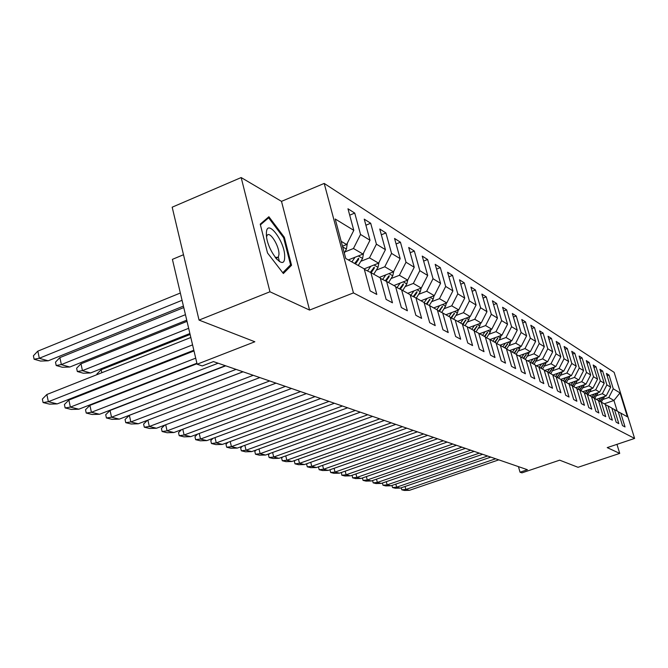 <?xml version="1.0" encoding="UTF-8"?>
<svg xmlns="http://www.w3.org/2000/svg" width="668" height="668" viewBox="0 0 668 668"><rect width="100%" height="100%" fill="white"/><g stroke="black" fill="none" stroke-linecap="round" stroke-linejoin="round"><path stroke-width="1" d="M276.577 259.134L276.402 257.965M309.568 310.077L281.495 201.352L241.165 177.554L269.947 291.774L309.568 310.077L353.439 292.91L634.6 438.433L607.22 447.618L619.72 453.397L616.956 444.354M619.72 453.397L578.029 467.299L559.675 460.168L521.967 472.852L520.038 472.209L527.436 469.721L213.443 361.597L202.262 365.93L197.127 364.21L254.842 341.765L199.047 320.089L172.177 207.189L241.165 177.554M269.947 291.774L199.047 320.089M183.5 254.733L172.402 259.359L197.127 364.21M281.495 201.352L324.205 183.424L614.142 372.343L634.6 438.433M342.484 246.2L346.642 244.521L341.181 241.34M346.642 244.521L353.798 230.351L347.97 208.775L354.741 213.092L349.698 215.163M604.256 403.806L613.934 400.458L608.79 397.46L613.266 388.776L619.996 392.893L627.402 416.824L620.764 413.083L625.039 426.952L622.501 425.591L618.201 411.647L614.468 409.551L618.793 423.621L616.18 422.218L611.83 408.064L607.98 405.902L612.364 420.18L609.659 418.744L605.258 404.374L601.284 402.136L605.717 416.64L602.928 415.145L598.478 400.558L594.37 398.253L598.862 412.974L595.981 411.438L591.472 396.617L587.23 394.237L591.773 409.192L588.8 407.605L584.233 392.55L579.857 390.087L584.45 405.284L581.377 403.647L576.76 388.35L572.225 385.803L576.876 401.243L573.695 399.547L569.019 384L564.326 381.361L569.044 397.059L565.746 395.306L561.011 379.499L556.16 376.769L560.928 392.734L557.521 390.914L552.72 374.831L547.693 372.009L552.528 388.242L548.996 386.354L544.128 370.005L538.917 367.074L543.819 383.599L540.145 381.637L535.227 364.995L529.816 361.956L534.776 378.773L530.976 376.744L525.983 359.801L520.372 356.645L525.399 373.763L521.449 371.659L516.389 354.407L510.561 351.134L515.654 368.561L511.546 366.373L506.427 348.805L500.365 345.398L505.526 363.158L501.25 360.879L496.065 342.985L489.761 339.436L494.988 357.53L490.546 355.159L485.285 336.923L478.714 333.232L484.016 351.677L479.382 349.205L474.055 330.61L467.208 326.761L472.585 345.573L467.759 342.993L462.348 324.03L455.217 320.014L460.661 339.21L455.626 336.522L450.14 317.166L442.692 312.975L448.22 332.564L442.951 329.758L437.398 310.002L429.616 305.627L435.219 325.625L429.708 322.686L424.08 302.512L415.939 297.936L421.617 318.369L415.855 315.296L410.144 294.68L401.618 289.887L407.38 310.77L401.343 307.547L395.548 286.472L386.613 281.453L392.458 302.804L386.129 299.423L380.251 277.871L370.882 272.602L376.802 294.446L370.147 290.897L364.194 268.845L345.765 258.491L335.211 219.004L353.798 230.351M353.439 292.91L324.205 183.424M348.337 259.927L363.008 254.074L353.455 248.496L360.536 234.46L354.741 213.092M360.536 234.46L369.997 240.238L364.244 219.146L370.698 223.254L365.897 225.208M364.202 268.87L378.597 263.167L369.488 257.856L376.418 244.162L370.698 223.254M376.418 244.162L385.428 249.665L379.758 229.024L385.92 232.948L381.344 234.794M379.382 277.387L393.477 271.851L384.785 266.774L391.557 253.406L385.92 232.948M391.557 253.406L400.165 258.658L394.563 238.459L400.441 242.208L396.082 243.945M393.861 285.528L407.689 280.142L399.389 275.299L406.01 262.232L400.441 242.208M406.01 262.232L414.235 267.25L408.707 247.469L414.327 251.051L410.169 252.696M407.714 293.31L421.283 288.067L413.342 283.432L419.821 270.665L414.327 251.051M419.821 270.665L427.687 275.466L422.234 256.086L427.612 259.518L423.637 261.079M420.974 300.767L434.292 295.657L426.685 291.223L433.031 278.731L427.612 259.518M433.031 278.731L440.563 283.324L435.185 264.336L440.337 267.618L436.53 269.104M433.674 307.906L446.75 302.93L439.469 298.679L445.681 286.455L440.337 267.618M445.681 286.455L452.896 290.856L447.593 272.243L452.528 275.391L448.888 276.803M445.857 314.762L458.707 309.902L451.718 305.827L457.805 293.862L452.528 275.391M457.805 293.862L464.728 298.078L459.492 279.825L464.235 282.84L460.736 284.184M457.555 321.333L470.172 316.59L463.467 312.682L469.437 300.959L464.235 282.84M469.437 300.959L476.075 305.009L470.907 287.098L475.466 290.004L472.117 291.273M468.786 327.646L481.194 323.02L474.748 319.262L480.601 307.773L475.466 290.004M480.601 307.773L486.98 311.672L481.878 294.087L486.254 296.876L483.039 298.095M479.591 333.724L491.782 329.199L485.586 325.583L491.331 314.327L486.254 296.876M491.331 314.327L497.46 318.068L492.425 300.809L496.641 303.489L493.552 304.65M489.978 339.561L501.969 335.144L496.007 331.662L501.643 320.623L496.641 303.489M501.643 320.623L507.546 324.231L502.578 307.272L506.628 309.852L503.655 310.962M499.956 345.197L511.771 340.864L506.035 337.515L511.571 326.685L506.628 309.852M511.571 326.685L517.249 330.151L512.348 313.501L516.247 315.989L513.391 317.049M509.559 350.633L521.224 346.375L515.696 343.152L521.132 332.522L516.247 315.989M521.132 332.522L526.601 335.862L521.758 319.496L525.524 321.892L522.768 322.911M518.811 355.869L530.334 351.685L524.998 348.579L530.342 338.15L525.524 321.892M530.342 338.15L535.619 341.373L530.835 325.274L534.467 327.587L531.811 328.564M527.745 360.92L539.118 356.812L533.974 353.815L539.226 343.569L534.467 327.587M539.226 343.569L544.32 346.684L539.594 330.86L543.101 333.09L540.537 334.025M536.371 365.797L547.601 361.764L542.641 358.866L547.802 348.805L543.101 333.09M547.802 348.805L552.712 351.811L548.052 336.246L551.434 338.4L548.962 339.294M544.704 370.515L555.801 366.548L551 363.743L556.077 353.856L551.434 338.4M556.077 353.856L560.819 356.762L556.219 341.448L559.483 343.527L557.104 344.396M552.787 375.057L563.717 371.166L559.083 368.46L564.068 358.741L559.483 343.527M564.068 358.741L568.66 361.547L564.109 346.475L567.274 348.487L564.969 349.322M560.803 379.382L571.374 375.633L566.89 373.02L571.8 363.459L567.274 348.487M571.8 363.459L576.242 366.173L571.741 351.335L574.806 353.288L572.576 354.09M568.368 383.632L578.789 379.958L574.447 377.42L579.273 368.026L574.806 353.288M579.273 368.026L583.573 370.648L579.131 356.044L582.087 357.931L579.941 358.699M575.691 387.749L585.961 384.142L581.753 381.687L586.512 372.443L582.087 357.931M586.512 372.443L590.671 374.982L586.279 360.603L589.151 362.423L587.063 363.167M582.78 391.732L592.908 388.191L588.834 385.82L593.518 376.719L589.151 362.423M593.518 376.719L597.543 379.182L593.209 365.012L595.99 366.782L593.969 367.5M589.66 395.598L599.639 392.124L595.697 389.82L600.307 380.869L595.99 366.782M600.307 380.869L604.206 383.248L599.922 369.287L602.62 371.007L600.657 371.7M596.324 399.347L606.168 395.932L602.344 393.702L606.886 384.885L602.62 371.007M606.886 384.885L610.669 387.198L606.427 373.437L609.041 375.099L607.145 375.767M613.266 388.776L609.041 375.099M364.336 269.354L370.882 272.602M345.055 251.869L353.455 248.496M363.008 254.074L369.997 240.238M380.384 278.356L386.613 281.453M361.271 261.13L369.488 257.856M378.597 263.167L385.428 249.665M395.673 286.931L401.618 289.887M376.735 269.955L384.785 266.774M393.477 271.851L400.165 258.658M410.261 295.114L415.939 297.936M391.49 278.389L399.389 275.299M407.689 280.142L414.235 267.25M424.197 302.93L429.616 305.627M405.601 286.438L413.342 283.432M421.283 288.067L427.687 275.466M437.507 310.395L442.692 312.975M419.095 294.145L426.685 291.223M434.292 295.657L440.563 283.324M450.249 317.542L455.217 320.014M432.021 301.527L439.469 298.679M446.75 302.93L452.896 290.856M462.456 324.389L467.208 326.761M444.404 308.599L451.718 305.827M458.707 309.902L464.728 298.078M474.155 330.952L478.714 333.232M456.286 315.388L463.467 312.682M470.172 316.59L476.075 305.009M485.377 337.248L489.761 339.436M467.692 321.901L474.748 319.262M481.194 323.02L486.98 311.672M496.157 343.302L500.365 345.398M478.655 328.163L485.586 325.583M491.782 329.199L497.46 318.068M506.511 349.113L510.561 351.134M489.201 334.184L496.007 331.662M501.969 335.144L507.546 324.231M516.481 354.7L520.372 356.645M499.347 339.979L506.035 337.515M511.771 340.864L517.249 330.151M526.067 360.085L529.816 361.956M509.116 345.556L515.696 343.152M521.224 346.375L526.601 335.862M535.302 365.271L538.917 367.074M518.527 350.934L524.998 348.579M530.334 351.685L535.619 341.373M544.211 370.264L547.693 372.009M527.611 356.119L533.974 353.815M539.118 356.812L544.32 346.684M552.795 375.082L556.16 376.769M536.371 361.121L542.641 358.866M547.601 361.764L552.712 351.811M561.087 379.733L564.326 381.361M544.829 365.955L551 363.743M555.801 366.548L560.819 356.762M569.086 384.225L572.225 385.803M553.004 370.623L559.083 368.46M563.717 371.166L568.66 361.547M576.826 388.567L579.857 390.087M560.911 375.14L566.89 373.02M571.374 375.633L576.242 366.173M584.3 392.767L587.23 394.237M568.551 379.507L574.447 377.42M578.789 379.958L583.573 370.648M591.539 396.825L594.37 398.253M575.95 383.733L581.753 381.687M585.961 384.142L590.671 374.982M598.536 400.758L601.284 402.136L604.54 396.491M583.114 387.824L588.834 385.82M592.908 388.191L597.543 379.182M605.317 404.566L607.98 405.902M590.053 391.79L595.697 389.82M599.639 392.124L604.206 383.248M611.888 408.257L614.468 409.551M596.783 395.631L602.344 393.702M606.168 395.932L610.669 387.198M618.259 411.83L620.764 413.083M518.435 466.615L520.038 472.209M603.304 399.355L608.79 397.46M617.207 411.087L613.934 400.458L619.996 392.893M291.532 265.263L284.334 237.282L268.878 216.733L260.228 224.156L267.526 252.98L283.374 273.529L291.532 265.263L289.236 266.19M279.458 261.597L278.339 257.18L278.957 254.516C279.541 246.116 269.505 230.184 266.991 235.637L266.599 236.722M283.533 237.616L284.334 237.282M401.251 487.774L401.794 489.811L404.416 490.446L409.342 490.329M495.664 458.774L405.86 489.444L409.451 490.32L498.796 459.851M405.067 486.471L405.86 489.444L401.794 489.811M600.131 401.56L602.386 397.969L599.789 401.384M598.62 400.8L600.791 397.794M391.974 485.436L392.534 487.556L395.231 488.216L400.232 488.091M487.607 456.002L396.642 487.181L400.332 488.091L490.838 457.112M395.823 484.108L396.642 487.181L392.534 487.556M382.413 483.022L382.998 485.235L385.778 485.912L390.847 485.786M479.307 453.146L387.148 484.851L390.955 485.786L482.638 454.29M386.313 481.678L387.148 484.851L382.998 485.235M593.56 397.844L595.823 394.212L593.201 397.669M594.745 398.462L598.052 392.675M591.998 397.059L594.186 394.02M586.78 394.011L589.059 390.329L586.412 393.828M587.99 394.663L591.355 388.734M585.168 393.201L587.381 390.129M284.66 257.08C285.553 242.183 266.657 217.058 266.398 233.107C265.396 248.421 284.802 273.546 284.66 257.08M276.352 257.982L276.502 259.059M260.403 224.874L268.619 217.81L283.608 237.716L290.572 264.837L282.756 272.736M266.682 218.62L268.619 217.81M275.199 257.481L278.347 257.172L275.784 258.215M372.569 480.534L373.17 482.847L376.034 483.548L381.178 483.415M470.748 450.199L377.362 482.446L381.286 483.415L474.18 451.376M376.501 479.173L377.362 482.446L373.17 482.847M579.782 390.054L582.087 386.329L579.406 389.861M581.018 390.738L584.442 384.676M578.121 389.219L580.358 386.112M362.465 477.954L363.041 480.384L365.997 481.102L371.216 480.977M461.922 447.159L367.275 479.975L371.325 480.968L465.462 448.378M366.39 476.585L367.275 479.975L363.041 480.384M572.551 385.987L574.881 382.205L572.175 385.77M573.82 386.697L577.311 380.476M570.848 385.11L573.102 381.962M352.119 475.257L352.587 477.845L355.635 478.589L360.937 478.455M452.804 444.02L356.871 477.42L361.046 478.447L456.461 445.28M355.96 473.913L356.871 477.42L352.587 477.845M565.078 381.787L567.441 377.938L564.694 381.562M566.389 382.522L569.954 376.134M563.333 380.86L565.612 377.679M341.448 472.468L341.807 475.224L344.955 475.983L350.333 475.85M443.393 440.78L346.133 474.789L350.441 475.841L447.168 442.074M345.197 471.157L346.133 474.789L341.807 475.224M557.362 377.445L559.759 373.529L556.953 377.22M558.715 378.205L562.339 371.659M555.567 376.476L557.864 373.245M330.435 469.587L330.042 470.013L330.677 472.51L333.925 473.303L339.377 473.161M433.666 437.423L335.044 472.067L339.494 473.153L437.573 438.767M334.084 468.31L335.044 472.067L330.677 472.51M549.372 372.953L551.81 368.97L548.962 372.719M550.774 373.738L554.473 367.016M547.543 371.934L549.856 368.669M319.07 466.606L318.536 467.183L319.17 469.713L322.527 470.531L328.071 470.389M423.612 433.966L323.588 469.253L328.188 470.381L427.645 435.352M322.602 465.354L323.588 469.253L319.17 469.713M541.113 368.31L543.585 364.252L540.688 368.068M542.566 369.128L546.34 362.223M539.226 367.25L541.573 363.935M307.33 463.517L306.645 464.252L307.288 466.823L310.762 467.667L316.39 467.525M413.208 430.384L311.756 466.347L316.507 467.516L417.391 431.82M310.737 462.306L311.756 466.347L307.288 466.823M532.571 363.509L535.076 359.376L532.12 363.25M534.066 364.352L537.915 357.246M530.609 362.407L532.997 359.025M295.189 460.319L294.346 461.212L294.997 463.834L298.588 464.711L304.307 464.561M402.445 426.677L299.506 463.341L304.424 464.552L406.77 428.163M298.462 459.15L299.506 463.341L294.997 463.834M523.712 358.524L526.259 354.316L523.253 358.265M525.265 359.401L528.605 354.115L529.198 352.103M521.683 357.388L524.113 353.948M282.647 456.995L281.62 458.081L282.28 460.745L285.996 461.646L291.807 461.488M391.298 422.836L286.839 460.235L291.924 461.488L395.782 424.38M285.762 455.877L286.839 460.235L282.28 460.745M514.535 353.372L517.115 349.08L514.059 353.096M516.147 354.274L519.545 348.896L520.163 346.767M512.431 352.186L514.911 348.679M269.672 453.547L268.452 454.833L269.112 457.538L272.961 458.473L278.873 458.315M379.75 418.861L273.721 457.021L278.99 458.306L384.392 420.456M272.611 452.486L273.721 457.021L269.112 457.538M505.025 348.02L507.647 343.644L504.524 347.736M506.544 349.13L510.152 343.477L510.786 341.223M502.837 346.792L505.359 343.218M256.245 449.965L254.809 451.468L255.477 454.223L259.46 455.192L265.472 455.033M367.767 414.736L260.136 453.681L265.597 455.025L372.585 416.389M258.992 448.971L260.136 453.681L255.477 454.223M495.147 342.467L497.81 338.008L494.629 342.175M496.75 343.594L500.399 337.858L501.067 335.478M492.884 341.189L495.447 337.549M242.334 446.241L240.664 447.977L241.34 450.783L245.473 451.793L251.585 451.626M355.334 410.453L246.049 450.224L251.711 451.618L360.336 412.173M244.864 445.322L246.049 450.224L241.34 450.783M484.893 336.705L487.598 332.146L484.358 336.396M486.58 337.849L490.27 332.021L490.963 329.499M482.538 335.378L485.152 331.654M227.93 442.366L225.993 444.362L226.677 447.218L230.961 448.261L237.182 448.086M342.433 406.01L231.437 446.641L237.307 448.078L347.619 407.797M230.218 441.531L231.437 446.641L226.677 447.218M474.121 330.844L476.985 326.067L473.679 330.401M476.008 331.879L479.758 325.951L480.476 323.287M471.783 329.332L474.447 325.533M212.992 438.333L210.771 440.604L211.455 443.519L215.906 444.596L222.235 444.42M329.023 401.393L216.265 442.917L222.361 444.412L334.409 403.247M215.004 437.582L216.265 442.917L211.455 443.519M462.991 324.656L465.947 319.738L462.431 324.314M465.02 325.667L468.811 319.646L469.562 316.824M460.603 323.045L463.316 319.17M197.503 434.116L194.956 436.705L195.641 439.669L200.266 440.796L206.713 440.613M315.071 396.592L200.5 439.051L206.838 440.604L320.682 398.52M199.206 433.482L200.5 439.051L195.641 439.669M451.476 318.152L454.457 313.15L450.85 317.843M453.589 319.204L457.43 313.083L458.206 310.094M448.963 316.498L451.727 312.541M181.437 429.716L178.515 432.655L179.208 435.678L184.009 436.847L190.58 436.655M300.558 391.59L184.117 435.027L190.706 436.647L306.395 393.602M182.781 429.215L184.117 435.027L179.208 435.678M439.477 311.38L442.492 306.286L438.826 311.054M441.673 312.474L445.573 306.245L446.374 303.072M436.83 309.685L439.653 305.635M164.771 425.115L161.414 428.438L162.107 431.52L167.109 432.73L173.797 432.538M285.445 386.388L167.075 430.843L173.93 432.53L291.524 388.484M165.689 424.764L167.075 430.843L162.107 431.52M156.228 392.634L155.126 392.801M426.969 304.307L430.008 299.13L426.284 303.965M429.265 305.451L433.215 299.122L434.041 295.757M424.113 302.654L427.061 298.429M147.461 420.289L143.603 424.046L144.305 427.186L149.515 428.455L156.329 428.255M269.68 380.96L149.323 426.493L156.471 428.246L276.026 383.14M147.895 420.122L149.323 426.493L144.305 427.186M135.462 387.649L135.353 387.198M413.918 296.934L416.882 292.693L416.991 291.657L413.208 296.575M416.298 298.137L420.314 291.682L421.174 288.108M410.787 295.373L413.918 290.914M243.052 371.792L129.367 415.321L125.058 419.471L125.759 422.677L131.187 423.996L138.142 423.788M253.239 375.299L130.836 421.951L138.276 423.779L259.86 377.579M129.367 415.321L130.836 421.951L125.759 422.677M116.633 381.311L116.474 380.618M400.291 289.227L403.288 284.919L403.389 283.858L399.547 288.86M402.746 290.522L406.845 283.925L407.739 280.051M397.017 287.599L400.19 283.065M225.709 365.822L110.061 410.453L105.711 414.703L106.421 417.968L112.082 419.345L119.171 419.137M236.071 369.387L111.539 417.216L119.305 419.128L242.985 371.767M110.061 410.453L111.539 417.216L106.421 417.968M190.113 334.459L101.043 369.805L96.868 374.063L96.994 374.639M386.046 281.17L389.077 276.794L389.168 275.709L385.269 280.777M388.584 282.556L392.767 275.809L393.694 271.425M382.622 279.466L385.837 274.849M197.002 363.701L89.921 405.367L85.512 409.726L86.23 413.058L92.142 414.502L99.373 414.277M218.119 363.2L91.407 412.281L99.515 414.269L225.35 365.697M89.921 405.367L91.407 412.281L86.23 413.058M189.887 333.524L90.572 372.961L82.314 370.682L188.66 328.305M187.023 321.366L80.853 363.868L76.628 368.243L77.338 371.525L83.266 373.212L90.572 372.961M82.306 370.64L77.338 371.525M371.124 272.744L374.197 268.294L374.289 267.175L370.322 272.327M373.763 274.222L378.038 267.309L378.981 262.407M367.55 270.949L370.807 266.248M193.996 350.942L68.871 400.057L64.42 404.524L65.138 407.931L71.317 409.434L78.699 409.208M195.699 358.157L70.365 407.113L78.841 409.192L196.893 363.242M68.871 400.057L70.365 407.113L65.138 407.931M186.748 320.181L69.856 367.008L61.231 364.628L185.445 314.678M183.775 307.572L59.761 357.672L55.494 362.156L56.204 365.513L62.391 367.275L69.856 367.008M61.222 364.586L56.204 365.513M355.476 263.944L358.616 259.384L358.691 258.232L354.65 263.484M358.24 265.497L362.607 258.416L363.559 252.972M351.861 261.914L355.059 257.247M190.823 337.482L46.86 394.496L42.36 399.08L43.078 402.562L49.541 404.14L57.081 403.898M192.568 344.88L48.355 401.71L57.223 403.889L193.829 350.241M46.86 394.496L48.355 401.71L43.078 402.562M183.424 306.111L48.205 360.795L39.187 358.298L182.055 300.308M180.343 293.018L37.709 351.201L33.4 355.793L34.11 359.225L40.581 361.071L48.205 360.795M39.178 358.257L34.11 359.225M344.329 253.097L346.425 249.089L347.377 243.077M603.02 397.017L604.148 397.669M596.449 393.235L597.643 393.92M589.677 389.327L590.929 390.045M582.68 385.294L583.999 386.054M575.457 381.127L576.851 381.929M568 376.827L569.47 377.679M560.293 372.385L561.838 373.278M551.668 369.738L551.234 369.521M552.319 367.792L553.956 368.728M543.443 365.037L543 364.811M544.069 363.033L545.789 364.027M534.934 360.169L534.475 359.943M535.536 358.115L537.348 359.159M526.117 355.134L525.641 354.9M526.685 353.013L528.605 354.115M516.982 349.915L516.489 349.665M517.516 347.727L519.545 348.896M507.513 344.496L506.995 344.237M508.006 342.241L510.152 343.477M497.677 338.876L497.151 338.609M498.136 336.555L500.399 337.858M487.473 333.04L486.922 332.764M487.882 330.643L490.27 332.021M476.86 326.978L476.284 326.685M477.228 324.498L479.758 325.951M465.821 320.665L465.229 320.373M466.139 318.11L468.811 319.646M454.34 314.102L453.722 313.793M454.599 311.455L457.43 313.083M442.375 307.263L441.732 306.938M442.575 304.524L445.573 306.245M429.9 300.132L429.223 299.798M430.033 297.293L433.215 299.122M416.882 292.693L416.181 292.342M416.949 289.745L420.314 291.682M140.18 385.812L140.08 385.352M403.288 284.919L402.553 284.551M403.272 281.863L406.845 283.925M121.409 379.432L121.259 378.748M389.077 276.794L388.308 276.41M388.976 273.621L392.767 275.809M101.828 372.727L101.177 369.755M374.197 268.294L373.395 267.893M374.005 264.987L378.038 267.309M82.448 370.623L80.987 363.818M358.616 259.384L357.772 258.967M358.315 255.944L362.607 258.416M61.364 364.578L59.895 357.622M342.676 246.926L346.425 249.089M39.32 358.248L37.842 351.143"/></g></svg>
